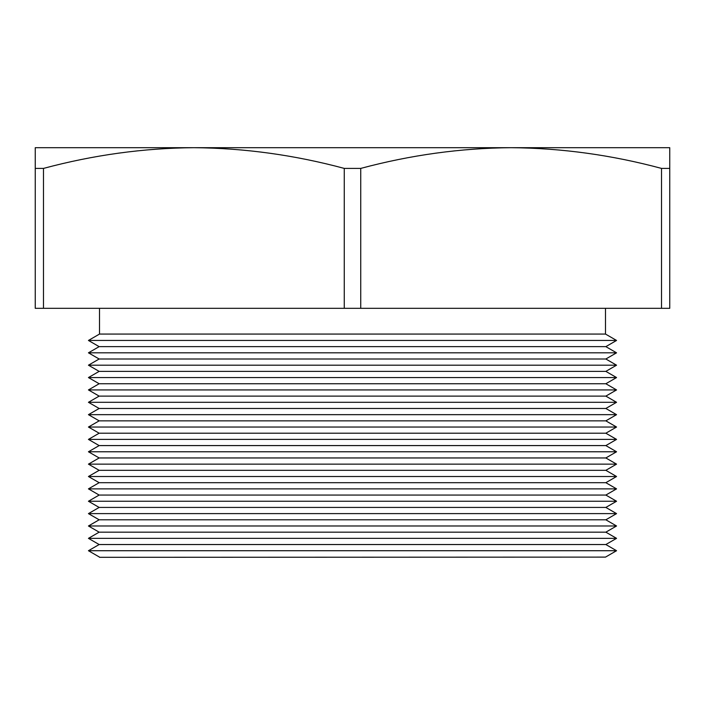 <?xml version="1.0" encoding="UTF-8"?>
<svg xmlns="http://www.w3.org/2000/svg" width="705" height="705" viewBox="0 0 705 705"><rect width="100%" height="100%" fill="white"/><g stroke="black" fill="none" stroke-linecap="round" stroke-linejoin="round"><path stroke-width="1.06" d="M35.25 168.407L35.25 147.689L511.125 147.689C460.753 148.094 410.627 155.003 360.74 168.407L344.26 168.407L344.26 308.323L43.49 308.323L43.49 168.407L35.25 168.407L35.25 308.323L43.49 308.323M605.498 557.109L99.502 557.311L605.498 557.109L616.558 550.72L88.442 550.72L99.149 544.533L88.442 538.356L616.558 538.356L605.851 544.533L99.149 544.533M605.851 532.169L99.149 532.169L88.442 525.983L616.558 525.983L605.851 532.169L616.558 538.356M605.851 519.797L99.149 519.797L88.442 513.619L616.558 513.619L605.851 519.797L616.558 525.983M605.851 507.433L99.149 507.433L88.442 501.246L616.558 501.246L605.851 507.433L616.558 513.619M605.851 495.06L99.149 495.06L88.442 488.873L616.558 488.873L605.851 495.06L616.558 501.246M605.851 482.696L99.149 482.696L88.442 476.51L616.558 476.51L605.851 482.696L616.558 488.873M605.851 470.323L99.149 470.323L88.442 464.137L616.558 464.137L605.851 470.323L616.558 476.51M605.851 457.959L99.149 457.959L88.442 451.773L616.558 451.773L605.851 457.959L616.558 464.137M605.851 445.586L99.149 445.586L88.442 439.4L616.558 439.4L605.851 445.586L616.558 451.773M605.851 433.214L99.149 433.214L88.442 427.036L616.558 427.036L605.851 433.214L616.558 439.4M605.851 420.85L99.149 420.85L88.442 414.663L616.558 414.663L605.851 420.85L616.558 427.036M605.851 408.477L99.149 408.477L88.442 402.299L616.558 402.299L605.851 408.477L616.558 414.663M605.851 396.113L99.149 396.113L88.442 389.927L616.558 389.927L605.851 396.113L616.558 402.299M605.851 383.74L99.149 383.74L88.442 377.563L616.558 377.563L605.851 383.74L616.558 389.927M605.851 371.376L99.149 371.376L88.442 365.19L616.558 365.19L605.851 371.376L616.558 377.563M605.851 359.004L99.149 359.004L88.442 352.817L616.558 352.817L605.851 359.004L616.558 365.19M605.851 346.64L99.149 346.64L88.442 340.453L616.558 340.453L605.851 346.64L616.558 352.817M605.498 308.323L605.498 334.064L99.502 334.064L88.442 340.453M344.26 168.407C294.452 155.003 244.327 148.103 193.875 147.689L193.849 147.689M511.151 147.689L669.75 147.689L669.75 168.407L661.51 168.407L661.51 308.323L360.74 308.323L360.74 168.407M661.51 308.323L669.75 308.323L669.75 168.407M360.74 308.323L344.26 308.323M661.51 168.407C611.702 155.003 561.577 148.103 511.125 147.689M193.875 147.689C143.503 148.094 93.377 155.003 43.49 168.407M605.851 544.533L616.558 550.72M605.498 334.064L616.558 340.453M99.502 308.323L99.502 334.064M99.149 346.64L88.442 352.817M99.149 359.004L88.442 365.19M99.149 371.376L88.442 377.563M99.149 383.74L88.442 389.927M99.149 396.113L88.442 402.299M99.149 408.477L88.442 414.663M99.149 420.85L88.442 427.036M99.149 433.214L88.442 439.4M99.149 445.586L88.442 451.773M99.149 457.959L88.442 464.137M99.149 470.323L88.442 476.51M99.149 482.696L88.442 488.873M99.149 495.06L88.442 501.246M99.149 507.433L88.442 513.619M99.149 519.797L88.442 525.983M99.149 532.169L88.442 538.356M99.502 557.109L88.442 550.72"/></g></svg>
